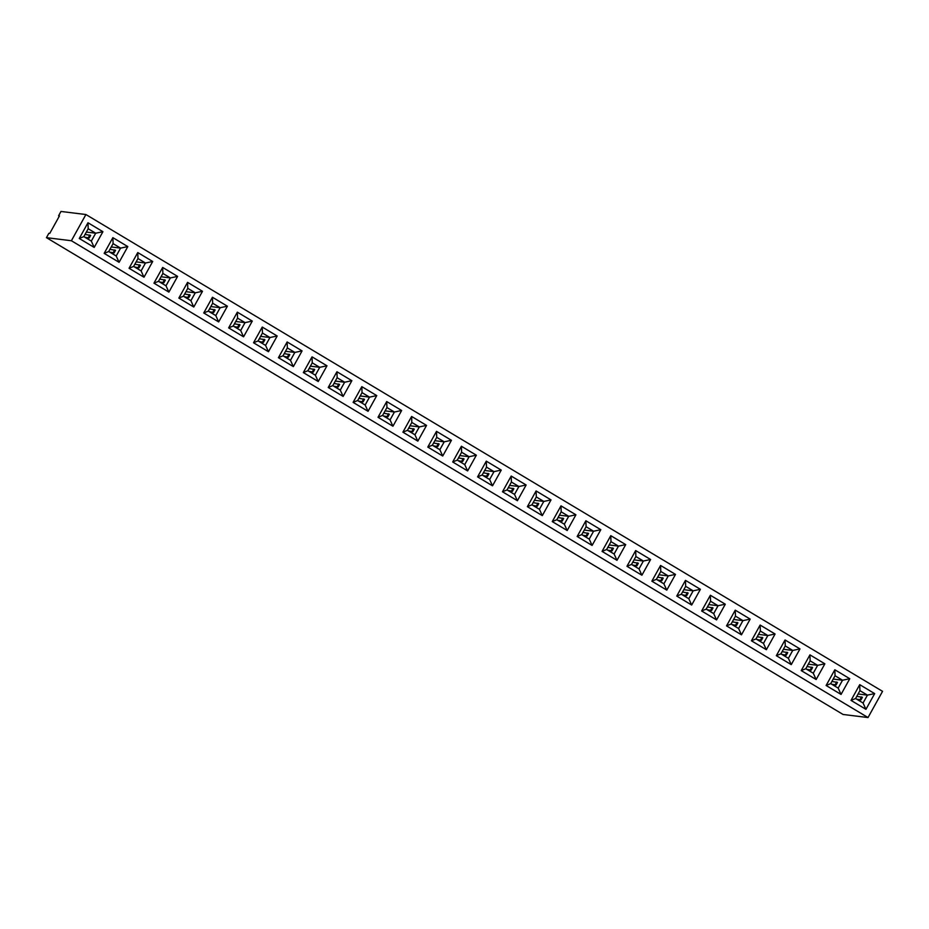 <?xml version="1.0" encoding="UTF-8"?>
<svg xmlns="http://www.w3.org/2000/svg" width="929" height="929" viewBox="0 0 929 929"><rect width="100%" height="100%" fill="white"/><g stroke="black" fill="none" stroke-linecap="round" stroke-linejoin="round"><path stroke-width="1.39" d="M85.909 214.529L60.977 211.452L58.562 215.818L59.444 215.934L49.76 233.4L48.877 233.295L46.45 237.661L71.382 240.739L868.023 717.548L882.55 691.339L85.909 214.529L71.382 240.739M46.45 237.661L843.091 714.471L868.023 717.548M477.587 476.879L482.139 475.021L489.641 479.515L492.521 485.821L501.23 470.097L486.297 461.156L477.587 476.879L492.521 485.821L501.242 470.097L486.297 461.156M526.139 484.996L511.194 476.054L502.484 491.778L517.418 500.719L526.139 484.996L511.194 476.054L511.414 482.035L507.037 489.931L514.527 494.414L518.905 486.517L511.414 482.035L507.06 489.92L514.527 494.391L518.881 486.529L511.414 482.058M539.424 509.313L542.304 515.618L551.025 499.895L536.091 490.953L527.382 506.677L542.315 515.618L551.025 499.895L536.091 490.953L536.312 496.934L531.934 504.83L539.424 509.313L543.802 501.428L536.312 496.934L531.957 504.819L539.424 509.289L543.779 501.428L536.312 496.957M552.267 521.587L567.213 530.517L575.922 514.794L560.988 505.852L552.267 521.587L556.831 519.729L564.321 524.211L568.699 516.327L561.197 511.833L556.831 519.729M639.013 568.908L641.893 575.225L650.602 559.502L635.668 550.56L626.959 566.284L641.893 575.225L650.614 559.502L635.668 550.56L635.889 556.541L631.511 564.426L639.013 568.908L643.379 561.023L635.889 556.541M625.716 544.603L610.783 535.661L602.062 551.385L616.995 560.326L625.716 544.603L610.771 535.661L610.992 541.642L606.614 549.527L614.115 554.009L618.482 546.124L610.992 541.642L606.637 549.527L614.104 553.986L618.47 546.124L610.992 541.653M577.164 536.474L581.728 534.628L589.218 539.11L592.098 545.416L600.819 529.693L585.885 520.763L577.164 536.486L592.098 545.428L600.819 529.693L585.885 520.763M340.269 390.11L343.149 396.416L351.859 380.693L336.925 371.751L328.216 387.474L343.149 396.416L351.87 380.693L336.937 371.751L337.146 377.731L332.768 385.628L340.269 390.11L344.636 382.225L337.146 377.731L332.791 385.616L340.258 390.087L344.624 382.225L337.146 377.755M353.113 402.373L357.665 400.527L365.155 404.986L368.047 411.315L376.756 395.591L361.822 386.65L353.113 402.385L368.047 411.315L376.768 395.591L361.822 386.661L362.043 392.63L357.665 400.527L365.167 405.009L369.533 397.124L362.043 392.63M426.55 425.401L411.617 416.459L402.896 432.182L417.841 441.124L426.55 425.401L411.617 416.459L411.826 422.44L407.459 430.324L414.949 434.807L419.327 426.922L411.826 422.44L407.483 430.324L414.949 434.784L419.304 426.922L411.837 422.451M392.944 426.225L401.653 410.49L386.719 401.56L378.01 417.284L392.944 426.225L401.653 410.49L386.719 401.56L386.94 407.541L382.562 415.426L390.052 419.908L394.43 412.023L386.94 407.541L382.585 415.414L390.052 419.885L394.407 412.023L386.94 407.552M452.69 461.98L467.624 470.922L476.345 455.198L461.411 446.257L452.69 461.98L457.254 460.122L464.744 464.605L469.11 456.72L461.62 452.237L457.254 460.122L464.732 464.593L469.099 456.731L461.632 452.26L457.265 460.122M439.847 449.694L444.201 441.832L436.735 437.362L432.368 445.223L439.847 449.694L442.727 456.011L451.448 440.3L436.514 431.358L427.793 447.081L442.738 456.023L451.448 440.3L436.514 431.358L436.723 437.338L432.357 445.223L439.847 449.706L444.225 441.821L436.723 437.338M685.463 580.358L676.742 596.081L691.687 605.023L700.396 589.3L685.463 580.358L700.396 589.3L693.173 590.821L685.672 586.338L681.305 594.223L688.795 598.717L693.173 590.821L685.683 586.362L681.329 594.223L688.795 598.694L693.15 590.832L683.837 589.683M663.898 583.818L666.778 590.124L675.499 574.401L660.565 565.459L651.856 581.182L666.79 590.124L675.499 574.401L660.565 565.459L660.786 571.44L656.408 579.324L663.898 583.818L668.276 575.922L660.786 571.44L656.431 579.324L663.898 583.795L668.253 575.934L660.786 571.463M153.947 283.171L168.892 292.112L177.602 276.389L162.668 267.447L153.947 283.171L158.511 281.324L166.001 285.807L170.379 277.922L162.877 273.428L158.511 281.324L166.001 285.784L170.355 277.922L162.889 273.451L158.522 281.313M190.898 300.706L193.778 307.011L202.499 291.288L187.565 282.358L178.844 298.081L193.778 307.011L202.499 291.288L187.565 282.346L187.774 288.338L183.408 296.223L190.898 300.706L195.264 292.821L187.774 288.338L183.419 296.212L190.886 300.682L195.253 292.821L187.786 288.35M227.396 306.198L212.451 297.257L203.741 312.98L218.675 321.922L227.396 306.198L212.451 297.257L212.671 303.237L208.293 311.122L215.795 315.605L220.161 307.72L212.671 303.237L208.317 311.11L215.783 315.581L220.15 307.72L212.671 303.249M287.142 341.953L278.421 357.677L293.367 366.618L302.076 350.895L287.142 341.953L302.076 350.895L294.853 352.416L287.351 347.934L282.985 355.819L290.475 360.313L294.853 352.416L287.363 347.957L283.008 355.819L290.475 360.289L294.83 352.428L285.517 351.278M265.578 345.402L268.458 351.719L277.179 335.996L262.245 327.054L253.536 342.778L268.469 351.719L277.179 335.996L262.245 327.054L262.466 333.035L258.088 340.92L265.578 345.402L269.956 337.517L262.466 333.035L258.111 340.92L265.578 345.391L269.933 337.529L262.466 333.058M240.681 330.492L245.035 322.618L237.569 318.159L233.214 326.021L240.681 330.492L243.561 336.809L252.282 321.097L237.348 312.156L228.639 327.879L243.572 336.821L252.293 321.097L237.348 312.156L237.569 318.136L233.191 326.021L240.681 330.503L245.059 322.618L237.569 318.136M315.372 375.211L318.252 381.517L326.973 365.794L312.039 356.852L303.318 372.575L318.252 381.517L326.973 365.794L312.039 356.852L312.249 362.833L307.882 370.717L315.372 375.211L319.739 367.315L312.249 362.833L307.894 370.717L315.372 375.188L319.727 367.327L312.26 362.856M751.433 640.789L766.367 649.719L775.088 633.996L760.143 625.054L751.433 640.789L755.985 638.931L763.487 643.414L767.853 635.529L760.363 631.035L755.985 638.931M738.59 628.515L741.47 634.821L750.191 619.097L735.257 610.156L726.536 625.879L741.47 634.821L750.191 619.097L735.257 610.156L735.466 616.136L731.1 624.033L738.59 628.515L742.956 620.63L735.466 616.136L731.111 624.021L738.578 628.492L742.945 620.63L735.478 616.159M716.584 619.922L725.294 604.198L710.36 595.257L701.639 610.98L716.584 619.922M826.113 685.486L830.677 683.628L838.167 688.099L841.047 694.427L849.768 678.704L834.834 669.763L826.113 685.486L841.059 694.427L849.768 678.704L834.834 669.763L835.043 675.743L830.677 683.628L838.167 688.11L842.545 680.225L835.043 675.743M813.27 673.211L816.15 679.517L824.871 663.805L809.937 654.864L801.228 670.587L816.161 679.529L824.871 663.805L809.937 654.864L810.158 660.844L805.78 668.729L813.27 673.211L817.648 665.327L810.158 660.844L805.803 668.729L813.27 673.2L817.625 665.327L810.158 660.867M788.373 658.313L791.253 664.618L799.974 648.895L785.04 639.965L776.33 655.688L791.264 664.63L799.985 648.895L785.04 639.965L785.26 645.945L780.883 653.83L788.373 658.313L792.751 650.428L785.26 645.945L780.906 653.819L788.373 658.289L792.727 650.428L785.26 645.957M79.267 238.474L83.819 236.616L91.321 241.11L94.201 247.416L102.922 231.693L87.976 222.751L79.267 238.474L94.201 247.416L102.91 231.693L87.976 222.751M104.164 253.373L119.098 262.315L127.807 246.591L112.873 237.65L104.164 253.373L108.716 251.515L116.206 256.009L120.584 248.113L113.094 243.63L108.716 251.515M141.103 270.908L143.983 277.214L152.704 261.49L137.771 252.549L129.05 268.272L143.995 277.214L152.704 261.49L137.771 252.549L137.98 258.529L133.613 266.426L141.103 270.908L145.481 263.012L137.98 258.529M863.064 703.021L865.944 709.326L874.665 693.603L859.731 684.661L851.01 700.385L865.944 709.326L874.665 693.603L859.731 684.661L859.94 690.642L855.574 698.527L863.064 703.021L867.442 695.124L859.94 690.642L855.586 698.527L863.064 702.998L867.419 695.136L859.952 690.665M59.27 216.248L58.562 215.818M514.527 494.414L517.407 500.719L526.128 484.996L518.905 486.517L509.58 485.379M564.321 524.188L568.676 516.327L561.209 511.856L556.854 519.717L564.321 524.188L567.201 530.517L575.922 514.794L560.988 505.864L561.197 511.833M614.115 554.009L616.995 560.315L625.705 544.603L618.482 546.124L609.157 544.975M414.949 434.807L417.829 441.112L426.55 425.389L419.327 426.922L409.991 425.772M464.744 464.605L467.624 470.922L476.345 455.198L461.411 446.257L461.62 452.237M688.795 598.717L691.675 605.023L700.396 589.3M166.001 285.807L168.881 292.112L177.602 276.389L162.668 267.459M215.795 315.605L218.675 321.91L227.384 306.187L220.161 307.72L210.837 306.57M290.475 360.313L293.355 366.618L302.076 350.895M763.475 643.391L767.842 635.529L760.363 631.058L756.009 638.92L763.475 643.391L766.367 649.719L775.076 633.996L760.143 625.066L760.363 631.035M713.693 613.616L716.573 619.922L725.294 604.198L710.36 595.257L710.569 601.237L706.203 609.134L713.693 613.616L718.071 605.72L710.569 601.237L706.214 609.122L713.693 613.593L718.047 605.731L710.58 601.26M102.922 231.693L95.687 233.214L88.197 228.731L83.819 236.616L91.309 241.087L95.664 233.225L88.197 228.755L83.842 236.616M116.206 256.009L119.086 262.315L127.807 246.591L112.873 237.65L113.094 243.63L108.739 251.515L116.206 255.986L120.561 248.124L113.094 243.653M501.23 470.097L494.007 471.618L486.517 467.136L482.139 475.021L489.629 479.492L493.996 471.63L486.517 467.159L482.163 475.021M486.297 461.167L486.517 467.136M489.641 479.515L494.007 471.618L484.683 470.48M502.484 491.778L507.037 489.931M551.025 499.895L543.802 501.428M527.382 506.677L531.934 504.83M575.922 514.794L568.699 516.327M626.959 566.284L631.511 564.426M650.602 559.502L643.379 561.023M602.062 551.385L606.614 549.527M600.819 529.693L593.596 531.225L586.094 526.743L581.728 534.628L589.218 539.087L593.596 531.225L586.106 526.755L581.74 534.616M585.874 520.763L586.094 526.743M328.216 387.474L332.768 385.628M351.859 380.693L344.636 382.225M376.756 395.591L369.533 397.124L362.043 392.653L357.688 400.515M402.907 432.182L407.459 430.324M392.932 426.214L390.052 419.908M401.653 410.49L394.43 412.023L385.105 410.873M378.01 417.272L382.562 415.426M476.345 455.198L469.11 456.72L459.785 455.582M451.448 440.3L444.225 441.821M427.793 447.081L432.357 445.223M685.463 580.37L685.672 586.338M676.753 596.081L681.305 594.223M675.499 574.401L668.276 575.922M651.856 581.182L656.408 579.324M162.656 267.459L162.877 273.428M177.602 276.389L170.379 277.922L161.042 276.772M178.844 298.07L183.408 296.223M202.499 291.288L195.264 292.821L185.939 291.671M203.741 312.968L208.293 311.122M287.142 341.965L287.351 347.934M278.421 357.677L282.985 355.819M253.536 342.778L258.088 340.92M277.179 335.996L269.956 337.517L260.619 336.379M228.639 327.879L233.191 326.021M252.282 321.097L245.059 322.618M326.973 365.794L319.739 367.315L310.414 366.177M303.318 372.575L307.882 370.717M775.076 633.996L767.853 635.529M750.191 619.097L742.956 620.63L733.631 619.48M726.536 625.879L731.1 624.033M725.294 604.198L718.071 605.72L708.734 604.582M701.639 610.98L706.203 609.134M849.768 678.704L842.545 680.225M824.871 663.805L817.648 665.327L808.311 664.189M801.228 670.587L805.78 668.729M776.33 655.677L780.883 653.83M799.974 648.895L792.751 650.428L783.426 649.278M91.321 241.11L95.687 233.214L86.362 232.076M87.976 222.763L88.197 228.731M127.807 246.591L120.584 248.113M152.704 261.49L145.481 263.012M129.061 268.272L133.613 266.426M874.665 693.603L867.442 695.124M851.01 700.385L855.574 698.527M635.889 556.564L631.534 564.426L639.001 568.896L643.356 561.035L635.889 556.564M589.218 539.087L593.573 531.225L584.26 530.076M365.155 404.986L369.51 397.124L360.208 395.975M838.167 688.099L842.522 680.237L835.055 675.766L830.7 683.628M137.991 258.552L133.637 266.414L141.103 270.885L145.458 263.023L137.991 258.552M483.382 472.826L488.979 473.813L487.528 476.426L483.742 475.962M508.279 487.725L513.876 488.712L512.413 491.325L508.639 490.86M543.779 501.428L534.465 500.278M533.176 502.624L538.762 503.611L537.31 506.235L533.525 505.759M568.676 516.327L559.363 515.177M558.062 517.523L563.659 518.51L562.208 521.134L558.422 520.658M643.356 561.035L634.054 559.885M632.754 562.219L638.351 563.206L636.899 565.831L633.114 565.366M607.856 547.32L613.454 548.307L612.002 550.932L608.216 550.467M582.959 532.422L588.556 533.409L587.105 536.033L583.319 535.568M344.624 382.225L335.311 381.076M334.01 383.422L339.608 384.409L338.156 387.033L334.37 386.557M358.908 398.32L364.505 399.307L363.053 401.932L359.268 401.456M408.702 428.118L414.288 429.105L412.836 431.73L409.05 431.265M383.805 413.219L389.39 414.206L387.939 416.831L384.153 416.366M458.485 457.927L464.082 458.903L462.63 461.527L458.845 461.063M444.201 441.832L434.888 440.683M433.588 443.017L439.185 444.004L437.733 446.628L433.948 446.164M682.548 592.028L688.134 593.016L686.682 595.628L682.896 595.164M668.253 575.934L658.951 574.784M657.651 577.13L663.236 578.117L661.785 580.73L657.999 580.265M159.742 279.118L165.339 280.105L163.887 282.73L160.102 282.253M184.639 294.017L190.236 295.004L188.784 297.628L184.999 297.164M209.536 308.916L215.133 309.903L213.682 312.527L209.896 312.063M284.216 353.624L289.813 354.611L288.362 357.224L284.576 356.759M259.33 338.725L264.916 339.7L263.464 342.325L259.679 341.86M245.035 322.618L235.734 321.48M234.433 323.815L240.03 324.802L238.567 327.426L234.793 326.962M309.113 368.523L314.71 369.51L313.259 372.123L309.473 371.658M767.842 635.529L758.529 634.379M757.228 636.725L762.825 637.712L761.374 640.336L757.588 639.86M732.331 621.826L737.928 622.813L736.476 625.438L732.691 624.962M707.433 606.927L713.031 607.914L711.579 610.527L707.793 610.063M842.522 680.237L833.208 679.087M831.908 681.421L837.505 682.409L836.054 685.033L832.268 684.568M807.022 666.523L812.608 667.51L811.156 670.134L807.371 669.67M782.125 651.624L787.722 652.611L786.259 655.235L782.485 654.771M85.062 234.422L90.659 235.409L89.207 238.021L85.422 237.557M120.561 248.124L111.259 246.975M109.959 249.32L115.544 250.307L114.093 252.92L110.307 252.456M145.458 263.023L136.145 261.873M134.856 264.219L140.442 265.206L138.99 267.831L135.204 267.355M867.419 695.136L858.106 693.986M856.805 696.332L862.402 697.319L860.951 699.932L857.165 699.467M483.115 475.59L487.528 476.426M488.131 473.407L486.68 476.031M508.012 490.489L512.413 491.325M513.029 488.306L511.577 490.93M532.909 505.388L537.31 506.235M537.926 503.204L536.474 505.829M557.806 520.286L562.208 521.134M562.811 518.115L561.36 520.728M632.486 564.995L636.899 565.831M637.503 562.811L636.051 565.436M607.589 550.096L612.002 550.932M612.606 547.913L611.154 550.537M582.692 535.197L587.105 536.033M587.709 533.014L586.257 535.627M333.743 386.185L338.156 387.033M338.76 384.002L337.308 386.627M358.64 401.084L363.053 401.932M363.657 398.913L362.205 401.525M408.435 430.893L412.836 431.73M413.451 428.71L411.988 431.323M383.538 415.983L387.939 416.831M388.554 413.811L387.103 416.424M458.218 460.691L462.63 461.527M463.234 458.508L461.783 461.132M433.32 445.792L437.733 446.628M438.337 443.609L436.885 446.234M682.281 594.792L686.682 595.628M687.297 592.609L685.834 595.234M657.384 579.893L661.785 580.73M662.4 577.71L660.949 580.335M159.474 281.882L163.887 282.73M164.491 279.71L163.04 282.323M184.372 296.781L188.784 297.628M189.388 294.609L187.937 297.222M209.269 311.691L213.682 312.527M214.285 309.508L212.834 312.121M283.96 356.388L288.362 357.224M288.965 354.204L287.514 356.829M259.063 341.489L263.464 342.325M264.08 339.306L262.628 341.93M234.166 326.59L238.567 327.426M239.183 324.407L237.731 327.031M308.846 371.286L313.259 372.123M313.863 369.103L312.411 371.728M756.961 639.489L761.374 640.336M761.977 637.317L760.526 639.93M732.064 624.59L736.476 625.438M737.08 622.407L735.629 625.031M707.166 609.691L711.579 610.527M712.183 607.508L710.731 610.132M831.652 684.197L836.054 685.033M836.657 682.014L835.206 684.638M806.755 669.298L811.156 670.134M811.772 667.115L810.32 669.739M781.858 654.399L786.259 655.235M786.875 652.216L785.423 654.829M84.794 237.185L89.207 238.021M89.811 235.002L88.36 237.627M109.692 252.084L114.093 252.92M114.708 249.901L113.257 252.525M134.589 266.983L138.99 267.831M139.605 264.8L138.142 267.424M856.538 699.096L860.951 699.932M861.555 696.913L860.103 699.537"/></g></svg>
